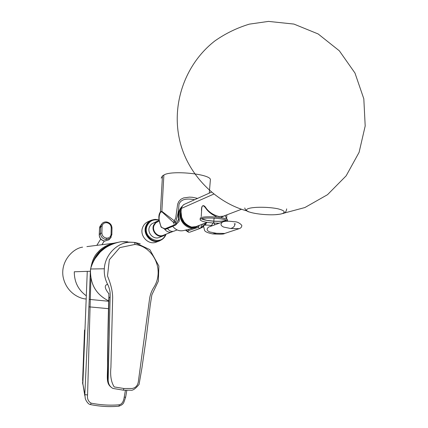 <?xml version="1.0" encoding="UTF-8"?>
<svg xmlns="http://www.w3.org/2000/svg" width="428" height="428" viewBox="0 0 428 428"><rect width="100%" height="100%" fill="white"/><g stroke="black" fill="none" stroke-linecap="round" stroke-linejoin="round"><path stroke-width="0.64" d="M165.764 234.341L163.437 235.828L159.184 237.465C153.518 239.98 146.895 232.886 149.447 227.006L150.442 225.198L151.881 223.769L157.311 221.19M151.566 220.265L151.325 220.377C148.842 221.501 147.077 223.379 146.028 226C142.449 234.212 151.667 244.137 159.601 240.686L160.083 240.504C152.138 243.965 142.909 234.02 146.488 225.797C147.542 223.17 149.308 221.292 151.796 220.163L155.332 219.366L158.97 219.912M154.497 219.425L151.255 220.222C148.735 221.367 146.943 223.272 145.878 225.931C142.246 234.271 151.603 244.351 159.66 240.846L162.624 239.081M151.02 220.329L148.024 221.683C145.525 222.817 143.749 224.7 142.69 227.332C139.089 235.593 148.356 245.56 156.338 242.088L159.66 240.846M163.437 235.828C157.702 238.369 150.998 231.179 153.577 225.219L155.717 222.196L159.061 220.661M173.062 231.393L163.25 235.314C157.911 237.695 151.651 230.992 154.059 225.438L155.765 222.87L159.109 220.998M171.97 231.933C169.29 232.816 166.776 231.832 164.432 228.98M138.303 381.91L149.383 300.205C149.902 295.331 151.437 290.976 153.984 287.145C156.338 283.379 157.697 279.227 158.055 274.701C159.28 260.368 148.858 245.859 134.932 244.441L119.792 247.614L109.338 259.743L107.503 275.99C110.9 284.197 112.618 291.388 112.655 297.562L110.916 367.358C110.066 375.575 111.162 382.102 114.196 386.928L123.943 388.512L132.059 388.496C135.526 387.912 137.607 385.719 138.303 381.91M123.943 388.512L123.328 390.17L112.949 388.426C109.9 386.832 108.3 384.05 108.156 380.085L110.146 296.54C110.44 292.292 109.595 288.226 107.615 284.336L107.546 284.197C105.063 279.227 103.988 274.091 104.325 268.784C104.892 254.997 117.133 242.376 130.133 242.227L134.601 242.43L134.932 244.441M140.234 243.783L134.483 242.403M104.325 268.784L90.624 268.993L90.469 270.277C90.297 284.561 96.386 294.774 108.728 300.921M108.792 293.635C105.138 289.055 104.352 286.102 106.438 284.775L107.615 284.336M90.88 267.735L90.624 268.993L90.897 267.789C95.562 253.451 105.598 244.763 121.006 241.718L127.571 241.74M110.488 386.548C105.625 381.428 107.899 377.764 107.53 359.424C107.909 334.782 108.07 320.7 108.814 298.525L109.028 297.738L110.135 296.914M108.156 380.085L107.621 380.096L108.017 338.291L109.028 297.738M110.98 387.056C108.755 385.302 107.637 382.98 107.621 380.096M93.866 260.529C96.942 253.756 101.752 248.871 108.311 245.875M90.897 278.168L87.574 394.932C87.061 398.73 88.238 401.464 91.094 403.144C100.848 405.049 110.29 405.589 119.428 404.765C121.975 404.091 123.574 401.55 124.222 397.152L125.425 390.266M108.712 301.264L89.254 299.375L90.351 271.293C91.512 262.145 94.069 255.757 98.017 252.14C101.334 248.181 106.363 245.239 113.11 243.302L86.911 246.608M85.279 398.372L84.824 394.632L89.254 299.375M84.792 395.643L82.855 383.665L84.824 394.632L87.574 394.932M110.793 244.602C101.725 247.914 95.631 254.168 92.496 263.37M85.284 398.377C85.081 398.703 87.601 404.369 90.511 404.578L91.094 403.144M125.634 397.152L125.623 397.211C123.526 402.999 124.179 404.182 118.882 406.193L119.428 404.765M126.832 390.299L125.623 397.211L124.222 397.152M84.974 329.779L84.53 330.095L82.652 379.738L82.855 383.665L87.269 271.357L74.285 271.78C74.274 281.956 78.281 289.97 86.306 295.812M85.675 298.963C78.731 298.444 66.078 292.115 63.077 276.734C60.46 260.903 73.332 248.235 82.604 247.154M111.066 234.276L111.221 227.696C111.013 224.994 109.541 223.33 106.797 222.699C104.02 222.608 102.447 223.881 102.078 226.514L101.896 233.121C102.115 235.828 103.619 237.481 106.401 238.086C109.177 238.177 110.734 236.909 111.066 234.276L111.847 234.742M106.797 222.699L106.636 221.945L105.24 221.923L103.587 222.378L102.18 223.33L100.66 226.77L100.473 233.372C100.735 236.759 102.592 238.829 106.037 239.578L106.401 238.086M99.537 228.29L101.399 224.283M99.248 234.833L99.221 234.977C99.473 238.316 101.276 240.354 104.625 241.103L104.764 241.044C101.318 240.258 99.483 238.182 99.259 234.817L100.473 233.372L101.896 233.121M104.764 241.044L108.921 239.819L109.702 238.931M111.221 237.075L110.189 238.375L106.037 239.578M212.379 225.7C206.842 224.802 203.883 224.882 203.514 225.947L204.584 230.451C205.28 231.789 207.896 232.934 212.432 233.886L216.429 233.292L209.709 231.955C206.692 230.606 206.328 228.975 208.634 227.059L222.576 222.009C220.206 223.988 220.581 225.684 223.7 227.086L230.633 228.493L239.134 228.675C240.948 228.129 241.836 227.011 241.793 225.31C239.482 222.811 236.935 221.629 234.159 221.752C228.771 220.966 224.914 221.051 222.576 222.009M234.801 224.085L234.244 223.774L235.384 223.93L234.801 224.085C234.87 226.198 233.485 227.669 230.633 228.493M227.519 221.223L227.471 221.126C226.144 217.847 197.517 216.707 200.277 220.029C201.085 221.035 203.878 221.886 208.655 222.571L213.428 223.052M213.995 223.09L219.254 223.213M213.679 221.148L206.606 220.302L201.583 218.729M226.134 220.222C224.047 221.148 219.997 221.463 213.989 221.169M216.199 216.552C211.609 214.444 208.11 211.635 205.697 208.131C202.958 204.359 201.599 205.221 201.609 210.726L201.224 216.541M225.064 215.53L221.319 217.242M201.577 211.255C200.946 205.638 203.423 203.439 206.312 208.436C209.372 212.432 213.626 215.134 219.077 216.536L223.357 216.183L241.536 209.249M184.885 204.092L185.126 203.985C183.345 204.584 182.093 206.077 181.376 208.457C179.83 217.74 183.248 223.951 191.632 227.081L196.024 226.61L207.184 222.351M182.489 219.569L182.023 218.408M185.281 223.769L182.868 220.671L181.558 216.943M181.381 208.436L213.77 194.082M194.644 199.71C189.577 198.79 180.771 197.822 178.936 204.734C178.685 210.87 177.534 216.745 175.48 222.357L175.635 224.261L178.711 219.168L179.188 221.26L179.22 219.018C178.278 214.76 179.054 211.004 181.536 207.767M167.626 228.659C169.547 231.115 171.73 231.917 174.175 231.083L177.112 229.943M185.661 230.05L187.56 230.943L198.319 227.316L199.245 225.593M187.56 230.943L188.802 232.281M188.561 229.322L188.935 230.483M198.319 227.316L199.55 228.579L203.514 226.717M199.908 228.493L189.47 232.286L199.55 228.579M165.026 229.124L161.511 227.364L164.908 228.809L174.34 224.978L173.661 222.603L161.827 211.737L160.414 212.39C158.36 216.712 158.724 221.704 161.511 227.364L160.96 226.733L158.9 218.997C158.654 215.835 159.152 213.486 160.398 211.946L162.463 175.86L161.217 178.118M160.414 212.39L160.398 211.946L161.805 211.293L174.207 220.736L175.667 218.291L177.674 204.081L178.872 201.385L180.926 199.25L183.591 197.934L189.444 197.126L192.316 197.287L197.624 198.373M204.124 223.518L204.445 224.828L206.414 222.646M209.271 193.14L210.405 179.455C209.506 173.811 170.858 170.103 163.876 175.047L162.463 175.86M201.658 224.459L200.909 227.653L199.56 228.563M200.909 227.653L203 226.064L202.963 223.962M179.22 219.018L178.711 219.168C177.604 213.904 178.845 209.527 182.424 206.045M204.472 225.112L204.445 224.828L204.258 225.144M203.471 225.829L203 226.064L203.509 226.626M174.207 220.736L173.661 222.603L175.48 222.357L174.207 220.736M165.764 229.258L175.432 225.144L165.459 229.21M164.908 228.809L165.754 229.258M174.34 224.978L174.924 225.289M175.635 224.261L174.961 225.272M175.881 224.866L175.432 225.144M159.013 220.297C153.54 218.922 149.559 220.8 147.077 225.925C141.994 237.893 161.249 246.779 165.529 234.56M166 234.25C164.93 237.267 162.956 239.348 160.083 240.504C162.966 239.343 164.946 237.256 166.016 234.244M88.885 306.828L108.477 308.679M90.394 271.293L87.269 271.357M102.078 226.514L100.66 226.77L99.547 228.124L99.269 234.656M111.221 227.696L112.002 228.06C111.74 224.748 109.948 222.71 106.636 221.945L106.593 221.939M99.232 234.704L99.537 228.306M104.667 241.103L108.915 239.819L110.189 238.375L111.847 234.635L112.002 228.167M239.129 228.68L224.663 233.458L216.429 233.292M227.509 220.554L227.546 219.917C226.219 216.611 197.597 215.482 200.358 218.826L200.331 219.232M201.481 218.762C202.781 219.553 205.285 220.211 208.987 220.736L213.679 221.206M213.984 221.228C219.992 221.538 224.133 221.244 226.401 220.345M282.485 213.535C285.834 211.999 284.229 210.399 277.67 208.736C268.11 206.826 253.702 206.767 248.342 208.58C238.337 212.336 271.967 217.119 282.485 213.535M180.991 212.208C178.46 221.971 190.294 231.318 198.1 225.818M199.667 225.219L195.414 227.589C186.549 230.606 176.983 219.404 180.803 210.394L181.194 209.469M172.778 226.337C175.806 230.114 179.509 231.5 183.89 230.499L194.767 227.755M161.827 211.737L163.876 175.047M151.796 220.163L155.337 219.361L158.97 219.896M123.387 390.17L130.706 390.208C132.712 390.705 135.499 388.774 139.073 384.419L141.941 367.882L146.199 338.141L150.228 305.175L151.865 294.833L158.344 281.201L158.884 266.013L149.832 249.642L134.601 242.43L121.29 241.686M108.84 297.974L108.862 293.362M108.728 300.927C96.364 294.774 90.271 284.561 90.442 270.282L90.602 268.966M90.897 267.682L92.956 262.305L94.834 258.87L100.259 252.012C108.156 245.051 112.147 243.965 114.913 242.992L121.006 241.718M115.03 242.96L113.12 243.302M118.882 406.193C109.723 407.071 100.275 406.53 90.543 404.583M82.743 384.21L82.567 382.402M100.109 225.984L99.51 228.167M101.955 244.709L104.25 241.039M96.824 245.356L100.741 239.011M224.588 233.479C224.133 234.234 220.083 234.373 212.432 233.886M227.327 219.66L224.989 215.6M211.357 225.577L213.77 222.164L214.824 224.818M213.77 222.164L213.968 219.077L213.77 222.164M214.342 218.114L213.968 219.077M227.546 219.917L227.471 221.126M226.861 214.845L226.68 217.799M185.126 203.985L211.427 192.172M196.019 226.61L191.621 227.086L189.54 226.573L186.661 224.989L184.281 222.614L181.649 217.29L181.007 211.464L181.365 208.447C182.205 205.98 183.339 204.552 184.773 204.151M275.637 214.653C281.126 214.161 280.832 213.979 283.036 213.428C285.059 213.224 286.273 211.705 286.68 208.88M244.752 207.96C245.196 209.752 246.496 211.047 248.668 211.855M246.812 210.881C214.482 202.155 185.8 172.463 179.081 137.458C171.97 102.324 185.699 63.59 214.819 40.97C225.385 33.534 236.887 27.927 249.321 24.145L268.5 21.4L293.924 24.075L318.165 33.962L339.329 50.804L354.973 73.038L363.816 98.809L365.191 125.976L359.097 152.336L346.156 175.822L327.516 194.686L304.891 207.537L283.507 213.256M195.414 227.589L199.689 225.214M183.89 230.499C179.567 231.537 175.855 230.157 172.757 226.348M185.42 230.114L188.497 232.211M206.596 222.576L205.226 225.064M199.962 228.466L203.514 226.728M161.163 227.108L161.549 227.541M179.188 221.26L175.71 224.994"/></g></svg>

